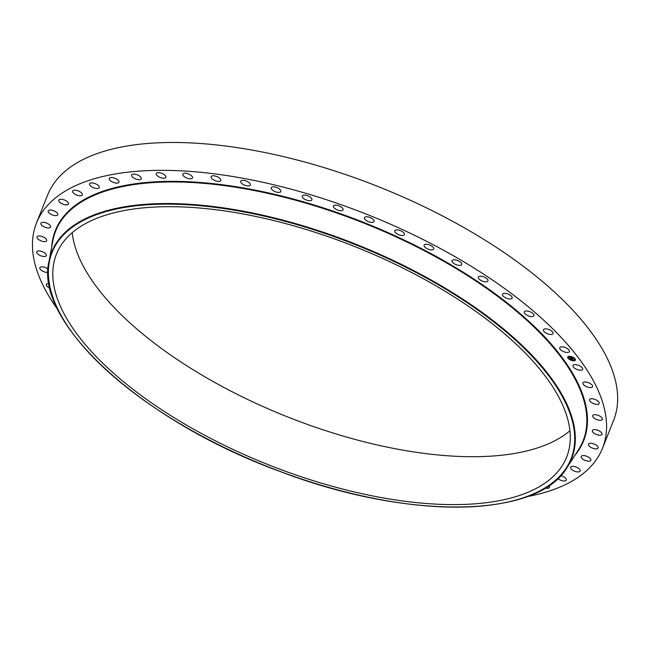 <?xml version="1.0" encoding="UTF-8"?>
<svg xmlns="http://www.w3.org/2000/svg" width="650" height="650" viewBox="0 0 650 650"><rect width="100%" height="100%" fill="white"/><g stroke="black" fill="none" stroke-linecap="round" stroke-linejoin="round"><path stroke-width="0.97" d="M572.959 365.617A5.184 2.21 21.7 0 1 572.999 365.511A5.184 2.21 21.7 0 1 578.508 365.324A5.184 2.21 21.7 0 1 582.66 369.233A5.184 2.21 21.7 0 1 582.619 369.338A5.184 2.21 21.7 0 1 577.111 369.525A5.184 2.21 21.7 0 1 572.959 365.617M58.086 310.009A304.59 130.171 21.7 0 1 36.506 222.974L47.588 195.13A304.59 130.171 21.7 0 1 364.585 181.35A304.59 130.171 21.7 0 1 613.6 420.371L602.517 448.224A304.59 130.171 21.7 0 1 527.044 496.632M36.506 222.974A304.59 130.171 21.7 0 1 353.502 209.194A304.59 130.171 21.7 0 1 602.517 448.224M280.898 469.576A274.552 117.333 21.7 0 1 56.444 254.134A274.552 117.333 21.7 0 1 342.168 241.719A274.552 117.333 21.7 0 1 566.629 457.161A274.552 117.333 21.7 0 1 280.898 469.576M569.928 430.731A274.552 117.333 21.7 0 1 299.959 421.679A274.552 117.333 21.7 0 1 72.207 232.668M50.017 288.275A5.184 2.21 21.7 0 1 46.434 284.473A5.184 2.21 21.7 0 1 46.499 284.351A5.184 2.21 21.7 0 1 49.051 283.595M589.778 399.319A5.184 2.21 21.7 0 1 595.611 399.685A5.184 2.21 21.7 0 1 599.194 403.479A5.184 2.21 21.7 0 1 598.975 403.812A5.184 2.21 21.7 0 1 593.141 403.447A5.184 2.21 21.7 0 1 589.566 399.652A5.184 2.21 21.7 0 1 589.778 399.319M48.019 272.399A5.184 2.21 21.7 0 1 42.364 270.977A5.184 2.21 21.7 0 1 39.837 267.719A5.184 2.21 21.7 0 1 40.056 267.386A5.184 2.21 21.7 0 1 48.092 269.051M593.133 415.074A5.184 2.21 21.7 0 1 599.016 415.732A5.184 2.21 21.7 0 1 602.331 419.413A5.184 2.21 21.7 0 1 601.9 419.916A5.184 2.21 21.7 0 1 596.017 419.258A5.184 2.21 21.7 0 1 592.702 415.577A5.184 2.21 21.7 0 1 593.133 415.074M45.898 256.116A5.184 2.21 21.7 0 1 40.008 255.458A5.184 2.21 21.7 0 1 36.692 251.786A5.184 2.21 21.7 0 1 37.123 251.282A5.184 2.21 21.7 0 1 43.006 251.94A5.184 2.21 21.7 0 1 46.321 255.613A5.184 2.21 21.7 0 1 45.898 256.116M593.044 429.837A5.184 2.21 21.7 0 1 598.918 430.763A5.184 2.21 21.7 0 1 601.973 434.314A5.184 2.21 21.7 0 1 601.283 434.964A5.184 2.21 21.7 0 1 595.408 434.038A5.184 2.21 21.7 0 1 592.353 430.479A5.184 2.21 21.7 0 1 593.044 429.837M45.979 241.361A5.184 2.21 21.7 0 1 40.105 240.435A5.184 2.21 21.7 0 1 37.05 236.884A5.184 2.21 21.7 0 1 37.749 236.234A5.184 2.21 21.7 0 1 43.623 237.161A5.184 2.21 21.7 0 1 46.678 240.711A5.184 2.21 21.7 0 1 45.979 241.361M589.517 443.406A5.184 2.21 21.7 0 1 595.327 444.576A5.184 2.21 21.7 0 1 598.13 447.996A5.184 2.21 21.7 0 1 597.114 448.76A5.184 2.21 21.7 0 1 591.305 447.59A5.184 2.21 21.7 0 1 588.502 444.169A5.184 2.21 21.7 0 1 589.517 443.406M49.506 227.793A5.184 2.21 21.7 0 1 43.704 226.623A5.184 2.21 21.7 0 1 40.901 223.202A5.184 2.21 21.7 0 1 41.917 222.438A5.184 2.21 21.7 0 1 47.718 223.608A5.184 2.21 21.7 0 1 50.521 227.029A5.184 2.21 21.7 0 1 49.506 227.793M582.595 455.618A5.184 2.21 21.7 0 1 588.283 457.007A5.184 2.21 21.7 0 1 590.842 460.289A5.184 2.21 21.7 0 1 589.461 461.134A5.184 2.21 21.7 0 1 583.773 459.745A5.184 2.21 21.7 0 1 581.214 456.462A5.184 2.21 21.7 0 1 582.595 455.618M56.428 215.572A5.184 2.21 21.7 0 1 50.749 214.191A5.184 2.21 21.7 0 1 48.189 210.909A5.184 2.21 21.7 0 1 49.571 210.064A5.184 2.21 21.7 0 1 55.258 211.453A5.184 2.21 21.7 0 1 57.817 214.736A5.184 2.21 21.7 0 1 56.428 215.572M572.366 466.326A5.184 2.21 21.7 0 1 577.883 467.894A5.184 2.21 21.7 0 1 580.198 471.039A5.184 2.21 21.7 0 1 578.403 471.924A5.184 2.21 21.7 0 1 572.894 470.356A5.184 2.21 21.7 0 1 570.57 467.212A5.184 2.21 21.7 0 1 572.366 466.326M66.657 204.872A5.184 2.21 21.7 0 1 61.149 203.304A5.184 2.21 21.7 0 1 58.833 200.151A5.184 2.21 21.7 0 1 60.621 199.266A5.184 2.21 21.7 0 1 66.138 200.842A5.184 2.21 21.7 0 1 68.453 203.986A5.184 2.21 21.7 0 1 66.657 204.872M560.747 475.629A5.184 2.21 21.7 0 1 566.337 480.114A5.184 2.21 21.7 0 1 564.094 481.008A5.184 2.21 21.7 0 1 557.83 478.562M80.072 195.804A5.184 2.21 21.7 0 1 74.774 194.082A5.184 2.21 21.7 0 1 72.686 191.084A5.184 2.21 21.7 0 1 74.929 190.19A5.184 2.21 21.7 0 1 80.226 191.912A5.184 2.21 21.7 0 1 82.314 194.911A5.184 2.21 21.7 0 1 80.072 195.804M548.892 485.68A5.184 2.21 21.7 0 1 549.437 487.386A5.184 2.21 21.7 0 1 546.715 488.256A5.184 2.21 21.7 0 1 545.269 488.004M96.493 188.508A5.184 2.21 21.7 0 1 91.455 186.664A5.184 2.21 21.7 0 1 89.594 183.804A5.184 2.21 21.7 0 1 92.316 182.934A5.184 2.21 21.7 0 1 97.354 184.779A5.184 2.21 21.7 0 1 99.214 187.639A5.184 2.21 21.7 0 1 96.493 188.508M115.716 183.048A5.184 2.21 21.7 0 1 109.322 178.409A5.184 2.21 21.7 0 1 112.556 177.604A5.184 2.21 21.7 0 1 118.95 182.244A5.184 2.21 21.7 0 1 115.716 183.048M137.507 179.514A5.184 2.21 21.7 0 1 131.641 174.972A5.184 2.21 21.7 0 1 135.395 174.257A5.184 2.21 21.7 0 1 141.269 178.799A5.184 2.21 21.7 0 1 137.507 179.514M161.59 177.938A5.184 2.21 21.7 0 1 156.26 173.526A5.184 2.21 21.7 0 1 160.558 172.941A5.184 2.21 21.7 0 1 165.888 177.361A5.184 2.21 21.7 0 1 161.59 177.938M187.647 178.352A5.184 2.21 21.7 0 1 182.869 174.094A5.184 2.21 21.7 0 1 187.712 173.672A5.184 2.21 21.7 0 1 192.498 177.929A5.184 2.21 21.7 0 1 187.647 178.352M215.369 180.741A5.184 2.21 21.7 0 1 211.136 176.67A5.184 2.21 21.7 0 1 216.531 176.434A5.184 2.21 21.7 0 1 220.764 180.505A5.184 2.21 21.7 0 1 215.369 180.741M244.408 185.071A5.184 2.21 21.7 0 1 240.711 181.22A5.184 2.21 21.7 0 1 246.643 181.204A5.184 2.21 21.7 0 1 250.331 185.055A5.184 2.21 21.7 0 1 244.408 185.071M274.381 191.303A5.184 2.21 21.7 0 1 271.213 187.688A5.184 2.21 21.7 0 1 277.664 187.915A5.184 2.21 21.7 0 1 280.841 191.523A5.184 2.21 21.7 0 1 274.381 191.303M304.923 199.339A5.184 2.21 21.7 0 1 302.258 195.999A5.184 2.21 21.7 0 1 309.221 196.479A5.184 2.21 21.7 0 1 311.886 199.826A5.184 2.21 21.7 0 1 304.923 199.339M335.652 209.097A5.184 2.21 21.7 0 1 333.466 206.034A5.184 2.21 21.7 0 1 340.901 206.798A5.184 2.21 21.7 0 1 343.086 209.861A5.184 2.21 21.7 0 1 335.652 209.097M366.178 220.447A5.184 2.21 21.7 0 1 364.431 217.669A5.184 2.21 21.7 0 1 372.312 218.733A5.184 2.21 21.7 0 1 374.059 221.504A5.184 2.21 21.7 0 1 366.178 220.447M396.118 233.236A5.184 2.21 21.7 0 1 394.777 230.774A5.184 2.21 21.7 0 1 398.125 229.986A5.184 2.21 21.7 0 1 403.065 232.131A5.184 2.21 21.7 0 1 404.406 234.601A5.184 2.21 21.7 0 1 401.058 235.389A5.184 2.21 21.7 0 1 396.118 233.236M425.092 247.317A5.184 2.21 21.7 0 1 424.109 245.164A5.184 2.21 21.7 0 1 427.724 244.424A5.184 2.21 21.7 0 1 432.762 246.838A5.184 2.21 21.7 0 1 433.737 248.999A5.184 2.21 21.7 0 1 430.129 249.738A5.184 2.21 21.7 0 1 425.092 247.317M452.733 262.511A5.184 2.21 21.7 0 1 452.075 260.674A5.184 2.21 21.7 0 1 455.951 259.984A5.184 2.21 21.7 0 1 461.037 262.665A5.184 2.21 21.7 0 1 461.703 264.501A5.184 2.21 21.7 0 1 457.819 265.192A5.184 2.21 21.7 0 1 452.733 262.511M478.709 278.623A5.184 2.21 21.7 0 1 478.302 277.095A5.184 2.21 21.7 0 1 482.454 276.477A5.184 2.21 21.7 0 1 487.532 279.402A5.184 2.21 21.7 0 1 487.931 280.93A5.184 2.21 21.7 0 1 483.787 281.548A5.184 2.21 21.7 0 1 478.709 278.623M502.677 295.449A5.184 2.21 21.7 0 1 502.483 294.231A5.184 2.21 21.7 0 1 506.902 293.686A5.184 2.21 21.7 0 1 511.916 296.847A5.184 2.21 21.7 0 1 512.111 298.066A5.184 2.21 21.7 0 1 507.691 298.618A5.184 2.21 21.7 0 1 502.677 295.449M524.339 312.78A5.184 2.21 21.7 0 1 524.298 311.87A5.184 2.21 21.7 0 1 528.986 311.399A5.184 2.21 21.7 0 1 533.878 314.779A5.184 2.21 21.7 0 1 533.926 315.697A5.184 2.21 21.7 0 1 529.23 316.168A5.184 2.21 21.7 0 1 524.339 312.78M543.433 330.403A5.184 2.21 21.7 0 1 543.473 329.777A5.184 2.21 21.7 0 1 548.438 329.387A5.184 2.21 21.7 0 1 553.142 332.979A5.184 2.21 21.7 0 1 553.101 333.604A5.184 2.21 21.7 0 1 548.137 333.986A5.184 2.21 21.7 0 1 543.433 330.403M559.707 348.083A5.184 2.21 21.7 0 1 559.78 347.734A5.184 2.21 21.7 0 1 565.012 347.441A5.184 2.21 21.7 0 1 569.473 351.203A5.184 2.21 21.7 0 1 569.4 351.561A5.184 2.21 21.7 0 1 564.159 351.853A5.184 2.21 21.7 0 1 559.707 348.083M583.026 382.761A5.184 2.21 21.7 0 1 588.746 382.809A5.184 2.21 21.7 0 1 592.589 386.717A5.184 2.21 21.7 0 1 592.532 386.848A5.184 2.21 21.7 0 1 586.812 386.799A5.184 2.21 21.7 0 1 582.969 382.891A5.184 2.21 21.7 0 1 583.026 382.761M569.944 356.346A4.144 1.771 21.7 0 1 573.958 357.825A4.144 1.771 21.7 0 1 575.445 360.1A4.144 1.771 21.7 0 1 573.251 360.799A4.144 1.771 21.7 0 1 569.229 359.32A4.144 1.771 21.7 0 1 567.742 357.037A4.144 1.771 21.7 0 1 569.944 356.346M570.294 356.817A3.266 1.397 21.7 0 1 573.462 357.979A3.266 1.397 21.7 0 1 574.633 359.775A3.266 1.397 21.7 0 1 572.902 360.327A3.266 1.397 21.7 0 1 569.733 359.158A3.266 1.397 21.7 0 1 568.563 357.362A3.266 1.397 21.7 0 1 570.294 356.817M570.562 358.483L573.129 359.483L571.196 359.174L571.415 359.637L570.562 358.483M570.627 358.434L571.147 358.629L570.619 358.459M571.017 358.719L573.211 359.426L571.001 358.824M569.717 357.378L572.455 358.589L570.472 358.386L569.717 357.378M569.831 357.338L570.359 357.549L569.831 357.338M571.204 357.719L570.529 357.662L571.204 357.719M571.277 358.077L572.569 358.556L571.253 358.101M570.505 359.905L570.505 359.905A4.144 1.771 -158.3 0 0 573.048 360.669M571.309 358.41L569.887 357.443M572.293 358.377L571.488 358.377M572.975 359.263L571.309 359.182M567.767 356.988A4.144 1.771 -158.3 0 0 570.188 359.759M573.259 360.693A4.144 1.771 -158.3 0 0 573.292 360.693A4.144 1.771 -158.3 0 0 575.461 360.051M574.649 359.726A3.266 1.397 -158.3 0 0 574.673 359.678A3.266 1.397 -158.3 0 0 572.869 357.5M572.577 357.354A3.266 1.397 -158.3 0 0 570.334 356.712A3.266 1.397 -158.3 0 0 570.302 356.712M570.131 356.696A3.266 1.397 -158.3 0 0 568.604 357.256A3.266 1.397 -158.3 0 0 568.587 357.313M48.977 261.487L52.869 240.768A283.798 121.282 21.7 0 1 351.049 218.172A283.798 121.282 21.7 0 1 578.411 449.906L566.995 467.634C537.347 518.668 407.233 520.211 280.369 471.575C143.374 422.012 33.938 322.912 48.977 261.487A279.736 119.551 21.7 0 1 342.883 239.216A279.736 119.551 21.7 0 1 566.995 467.634M51.708 246.967A284.286 121.493 21.7 0 1 351.236 217.62A284.286 121.493 21.7 0 1 574.998 455.203M342.696 239.769A279.248 119.34 21.7 0 1 572.869 453.253A279.248 119.34 21.7 0 1 280.377 471.526A279.248 119.34 21.7 0 1 50.204 258.042A279.248 119.34 21.7 0 1 342.696 239.769"/></g></svg>
